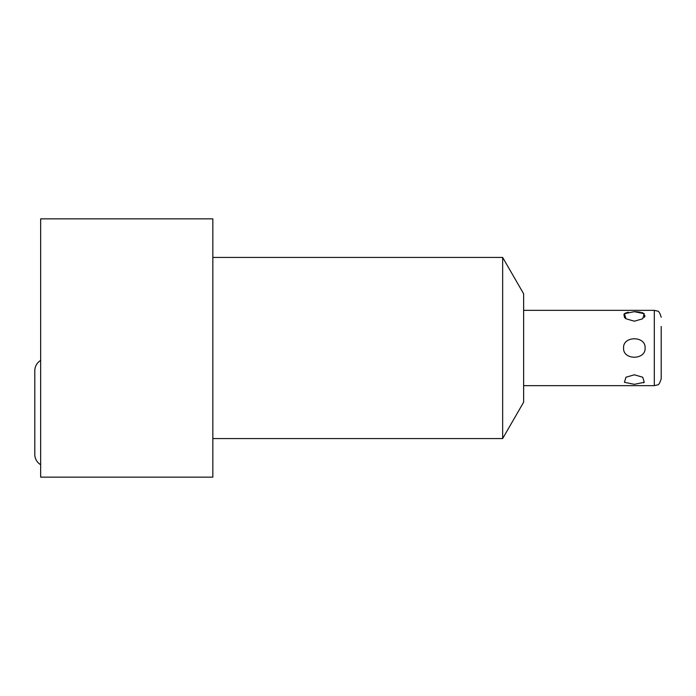 <?xml version="1.0" encoding="UTF-8"?>
<svg xmlns="http://www.w3.org/2000/svg" width="696" height="696" viewBox="0 0 696 696"><rect width="100%" height="100%" fill="white"/><g stroke="black" fill="none" stroke-linecap="round" stroke-linejoin="round"><path stroke-width="1.04" d="M523.627 310.338L654.31 310.338L654.31 385.662L657.485 384.888C658.642 385.097 659.878 383.061 661.2 378.781L661.2 326.476M661.2 378.781L661.2 369.524M645.105 348C645.818 360.276 622.816 360.276 623.581 348C622.859 335.716 645.871 335.733 645.105 348M634.343 384.322L644.244 382.313L642.739 377.241L634.343 374.787L625.939 377.241L624.434 382.313L634.343 384.322M643.478 382.835L644.209 382.348M634.343 321.213L642.739 318.759L644.244 313.687L634.343 311.678L624.434 313.687L625.939 318.759L634.343 321.213M635.596 311.695L640.372 312.165M641.668 312.46L642.365 312.678M642.843 312.861L645.018 315.975L644.252 317.385M625.73 318.611L624.495 317.463L623.92 314.253M624.973 313.296L628.279 312.165M502.651 438.567L523.627 402.236L523.627 293.764L502.651 257.433L502.651 438.567L212.837 438.567M502.651 257.433L212.837 257.433M212.837 477.134L212.837 218.866L40.655 218.866L40.655 477.134L212.837 477.134M34.8 370.733A11.963 11.963 0 0 1 34.8 370.724L34.8 454.41A11.963 11.963 0 0 0 40.655 464.693M34.8 370.724A11.963 11.963 0 0 1 40.655 360.441M654.31 310.338L657.485 311.112C658.642 310.903 659.878 312.939 661.2 317.219M523.627 385.662L654.31 385.662"/></g></svg>
